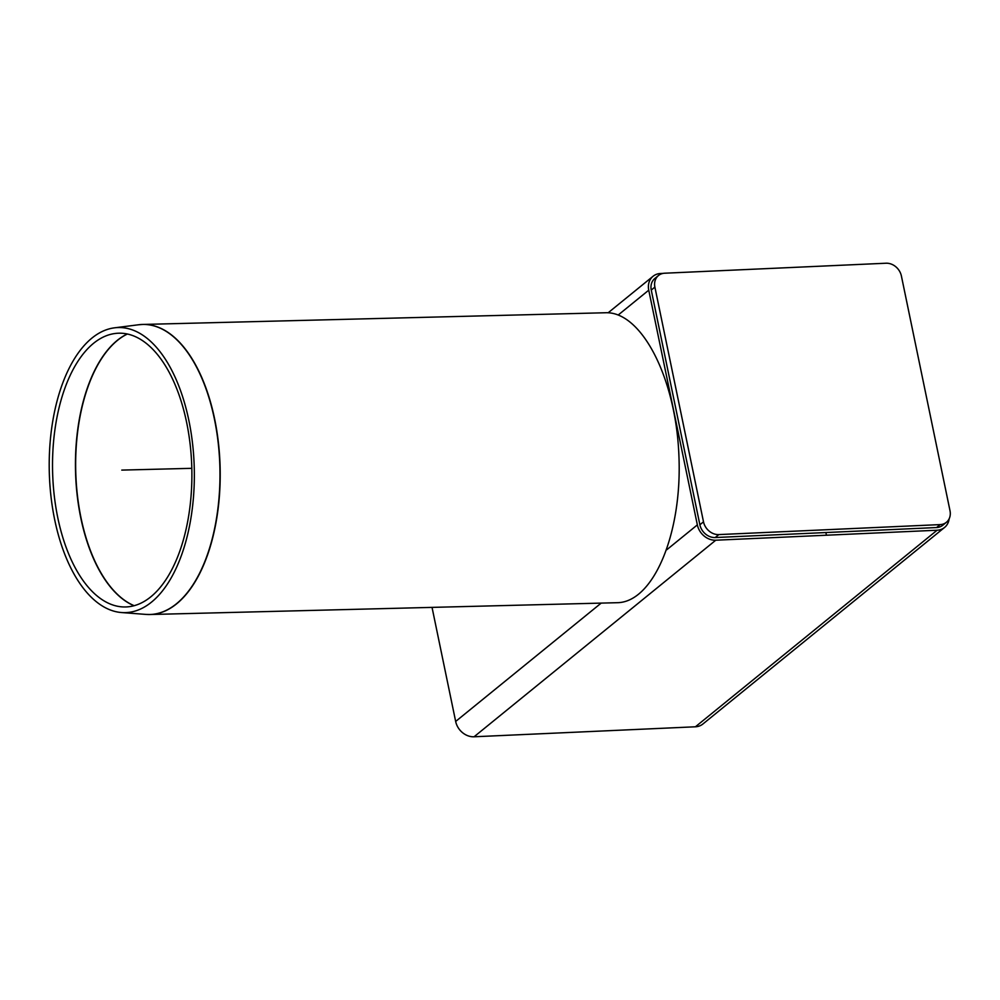 <?xml version="1.0" encoding="UTF-8"?>
<svg xmlns="http://www.w3.org/2000/svg" width="1000" height="1000" viewBox="0 0 1000 1000"><rect width="100%" height="100%" fill="white"/><g stroke="black" fill="none" stroke-linecap="round" stroke-linejoin="round"><path stroke-width="1.5" d="M663.25 273.375L660.525 273.5A17.062 14.287 50.9 0 0 653.075 276.262A17.062 14.287 50.9 0 0 648.75 290.175L697.35 524.888A17.062 14.287 50.9 0 0 715.763 540.212L474.075 736.775L695.425 726.787A17.062 14.287 -129.1 0 0 702.875 724.025L944.562 527.463A17.062 14.287 -129.1 0 1 937.113 530.225L715.763 540.212M432.038 607.388L455.662 721.45A17.062 14.287 50.9 0 0 474.075 736.775M949.137 518.812A17.062 14.287 -129.1 0 1 944.562 527.463M946.4 522.3L942.775 525.25A14.225 11.9 -129.1 0 1 936.562 527.55L715.212 537.537A14.225 11.9 -129.1 0 1 699.875 524.775L651.263 290.062A14.225 11.9 -129.1 0 1 654.862 278.463L658.487 275.512A14.225 11.9 -129.1 0 1 664.7 273.212L886.05 263.225A14.225 11.9 -129.1 0 1 901.4 276L950 510.7A14.225 11.9 -129.1 0 1 946.4 522.3A14.225 11.9 -129.1 0 1 940.188 524.6L718.838 534.587A14.225 11.9 -129.1 0 1 703.5 521.825L654.887 287.113A14.225 11.9 -129.1 0 1 658.487 275.512M148.025 614.513A145.075 73.775 -91.4 0 0 150.037 614.513L617.2 602.7C653.388 602.362 682.325 533.587 678.925 456.012C676.062 378.438 641.625 311.262 605.475 312.75L142.7 324.45A145.075 73.775 -91.4 0 0 140.7 324.55M94.087 336.413A142.587 72.513 88.6 0 1 114.438 327.837A142.587 72.513 88.6 0 1 194.262 468.263A142.587 72.513 88.6 0 1 121.625 612.55A142.587 72.513 88.6 0 1 50.562 492.512A142.587 72.513 88.6 0 1 94.087 336.413M95.612 341.712A136.925 69.625 88.6 0 1 115.15 333.488A136.925 69.625 88.6 0 1 191.812 468.325A136.925 69.625 88.6 0 1 122.062 606.875A136.925 69.625 88.6 0 1 53.825 491.613A136.925 69.625 88.6 0 1 95.612 341.712M121.775 470.1L191.812 468.325M825.888 532.55L826.438 535.212M648.75 290.175L618.237 314.988M666.85 549.7L697.35 524.888M455.662 721.45L601.175 603.112M937.113 530.225L695.425 726.787M654.887 287.113L651.263 290.062M703.5 521.825L699.875 524.775M718.838 534.587L715.212 537.537M940.188 524.6L936.562 527.55M127.225 334.012A139.375 70.875 -91.4 0 0 119.312 338.8A139.375 70.875 -91.4 0 0 80.787 517.863A139.375 70.875 -91.4 0 0 134.088 605.737M134.213 605.712A139.388 70.888 88.6 0 1 81 517.85A139.388 70.888 88.6 0 1 119.513 338.787A139.388 70.888 88.6 0 1 127.35 334.038M114.438 327.837L138.688 324.75A145.075 73.775 88.6 0 1 219.9 467.625A145.075 73.775 88.6 0 1 146 614.412L121.625 612.55M146 614.412L150.037 614.513A145.075 73.775 -91.4 0 0 220.125 467.612A145.075 73.775 -91.4 0 0 142.7 324.45L138.688 324.75M608.15 312.787L653.075 276.262"/></g></svg>
